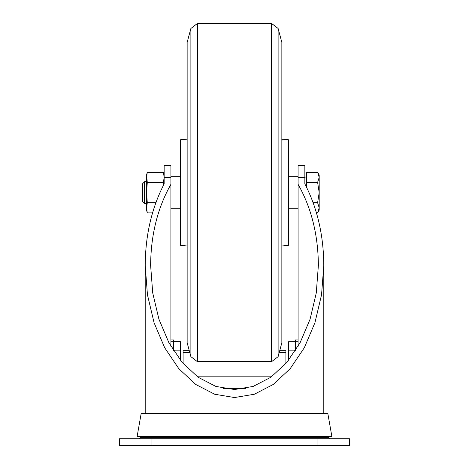 <?xml version="1.0" encoding="UTF-8"?>
<svg xmlns="http://www.w3.org/2000/svg" width="469" height="469" viewBox="0 0 469 469"><rect width="100%" height="100%" fill="white"/><g stroke="black" fill="none" stroke-linecap="round" stroke-linejoin="round"><path stroke-width="0.7" d="M298.085 184.329C311.357 207.755 318.123 234.752 318.381 265.331L316.276 292.967L310.073 319.219L300.078 342.769L286.799 362.437L270.894 377.234L253.166 386.421L234.5 389.534L215.834 386.421L198.106 377.234L182.201 362.437L168.922 342.769L158.927 319.219L152.724 292.967L150.619 265.331C150.877 234.752 157.643 207.755 170.915 184.329L170.915 177.417L164.15 177.417L164.15 183.907C151.733 207.937 145.419 235.075 145.208 265.331L147.448 294.755L154.055 322.695L164.689 347.769L178.83 368.704L195.761 384.457L214.632 394.236L234.5 397.548L254.368 394.236L273.239 384.457L290.17 368.704L304.311 347.769L314.945 322.695L321.552 294.755L323.792 265.331C323.581 235.075 317.267 207.937 304.85 183.907L304.85 177.417L298.085 177.417L298.085 346.333M164.15 177.417L164.15 165.504L170.915 165.504L170.915 177.417M298.085 177.417L298.085 165.504L304.85 165.504L304.85 177.417M170.915 184.329L170.915 346.333M151.974 438.785L119.507 438.785L119.507 445.55L349.493 445.55L349.493 438.785L151.974 438.785L151.974 445.55M330.205 438.785L328.875 437.665L140.125 437.665L138.795 438.785M328.693 436.621L328.875 437.665M331.905 436.621L137.095 436.621L141.146 413.623L327.854 413.623L331.905 436.621M323.792 413.623L323.792 265.331M281.851 139.979L282.338 140.026L281.851 139.445M278.117 356.657L281.851 342.733L281.851 42.392L278.117 28.462L271.586 23.45L271.586 361.669L278.117 356.657L278.117 28.462M281.851 245.991L288.617 245.322L288.617 139.797L281.57 139.105M187.149 245.991L180.383 245.322L180.383 139.797L187.149 139.135M190.883 356.657L187.149 342.733L187.149 42.392L190.883 28.462L190.883 356.657L197.414 361.669L197.414 23.45L271.586 23.45M317.619 202.714L319.19 192.56L319.19 210.147L317.619 212.867L319.19 207.79L317.619 202.714L313.145 202.714M317.619 212.867L316.464 212.867M144.581 181.738L144.581 203.382L142.506 201.307L142.506 183.813L144.581 181.738L146.562 181.738M317.619 172.252L319.19 174.972L319.19 192.56L317.619 182.406L319.19 177.329L317.619 172.252L306.474 172.252L306.474 187.078M317.619 182.406L306.474 182.406M152.536 212.867L147.289 212.867L146.562 207.79L147.289 212.867L146.562 210.147L146.562 177.329L147.289 172.252L163.423 172.252L164.15 177.329L163.423 182.406L163.704 184.757M146.562 207.79L147.289 202.714L146.562 192.56L147.289 182.406L146.562 174.972L147.289 172.252M147.289 182.406L163.423 182.406M147.289 202.714L155.855 202.714M271.481 376.812L197.519 376.812M245.961 388.367L223.039 388.367M298.085 341.719L295.382 341.719L295.382 350.771M295.382 341.719L288.617 341.719L295.382 341.625L295.382 339.931L298.085 339.931L295.382 339.937M173.618 339.937L170.915 339.937L173.618 339.931L173.618 341.625L180.383 341.625L180.383 360.227M288.617 341.719L288.617 350.155L295.382 350.155M288.617 350.155L288.617 360.227M180.383 341.719L173.618 341.719L173.618 350.771M180.383 350.155L173.618 350.155M173.618 341.719L170.915 341.719M279.723 350.66L285.908 350.66L285.908 363.469M189.277 350.66L183.092 350.66L183.092 363.469M317.026 438.785L317.026 445.55M285.908 352.436L279.248 352.436M189.752 352.436L183.092 352.436M140.307 436.621L140.125 437.665M145.208 413.623L145.208 265.331M197.414 361.669L271.586 361.669M197.414 23.45L190.883 28.462M298.085 176.326L288.617 176.326M180.383 176.326L170.915 176.326M298.085 208.793L288.617 208.793M180.383 208.793L170.915 208.793M144.581 203.382L146.562 203.382M304.85 177.042L306.474 177.042M164.15 174.972L163.423 172.252"/></g></svg>
